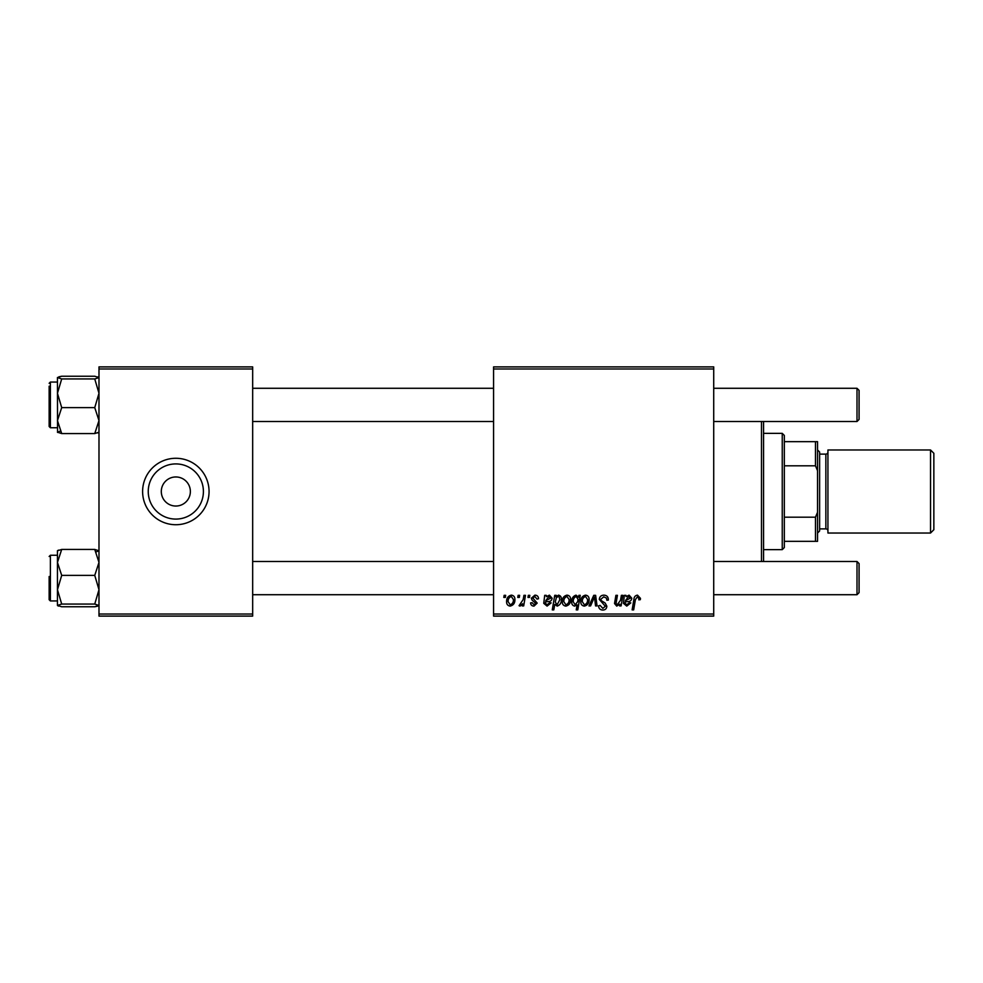 <?xml version="1.0" encoding="UTF-8"?>
<svg xmlns="http://www.w3.org/2000/svg" width="983" height="983" viewBox="0 0 983 983"><rect width="100%" height="100%" fill="white"/><g stroke="black" fill="none" stroke-linecap="round" stroke-linejoin="round"><path stroke-width="1.47" d="M175.834 519.085A27.585 27.585 0 0 1 148.249 491.5A27.585 27.585 0 0 1 175.834 463.915A27.585 27.585 0 0 1 203.407 491.5A27.585 27.585 0 0 1 175.834 519.085M175.834 476.964A14.536 14.536 0 0 0 161.298 491.5A14.536 14.536 0 0 0 175.834 506.036A14.536 14.536 0 0 0 190.37 491.5A14.536 14.536 0 0 0 175.834 476.964M175.834 458.275A33.225 33.225 0 0 0 142.609 491.5A33.225 33.225 0 0 0 175.834 524.725A33.225 33.225 0 0 0 209.06 491.5A33.225 33.225 0 0 0 175.834 458.275M493.577 366.892L713.719 366.892L713.719 368.969L493.577 368.969L493.577 366.892M534.899 595.145C537.209 595.243 538.414 596.435 538.512 598.733L537.001 599.114L534.826 596.472L532.847 598.094L537.185 603.095L534.015 606.106C531.901 606.044 530.759 604.975 530.587 602.886L532.086 602.702L534.088 604.778L535.674 603.329L532.098 600.134L531.336 598.217L534.899 595.145M544.693 595.342L546.253 595.342L546.413 596.656L549.411 595.145L552.102 598.192C551.819 600.49 550.48 601.608 548.072 601.571L545.516 601.94L545.307 603.206L547.212 604.778L549.644 602.702L551.156 602.886L547.089 606.106L543.746 603.329L544.693 595.342M562.301 601.682C562.202 598.131 563.775 595.956 567.007 595.145C569.403 595.465 570.595 596.878 570.607 599.36C570.754 603.046 569.157 605.295 565.827 606.106C563.406 605.712 562.227 604.238 562.301 601.682M637.488 595.145L640.461 598.352L640.326 599.679L638.815 599.863L638.95 598.598L637.389 596.853L635.399 599.581L633.666 609.878L632.13 609.878L633.924 599.225C634.109 596.853 635.288 595.501 637.488 595.145M578.557 597.259L578.901 595.342L580.24 595.342L577.783 609.878L576.247 609.878L577.132 604.803L574.637 606.106C572.536 605.577 571.578 604.152 571.737 601.829C571.602 598.426 573.028 596.202 576.013 595.145L578.557 597.259M588.977 605.909L593.769 595.342L595.624 595.342L597.074 605.909L595.551 605.909L594.494 596.964L590.599 605.909L588.977 605.909M599.298 599.421C599.581 596.693 601.092 595.268 603.869 595.145C606.916 595.317 608.416 596.951 608.366 600.072L606.855 600.244L606.474 598.106L603.759 596.853L600.81 599.286L601.203 600.552L605.147 603.034L606.855 606.204C606.658 608.698 605.307 609.976 602.788 610.062C600.158 609.902 598.745 608.502 598.536 605.847L600.06 605.381L602.837 608.366L605.344 606.302L599.298 599.421M503.8 597.418L504.144 595.342L505.655 595.342L505.348 597.418L503.8 597.418M493.577 614.031L713.719 614.031L713.719 616.108L493.577 616.108L493.577 368.969M713.719 614.031L713.719 368.969M580.806 601.682C580.707 598.131 582.28 595.956 585.512 595.145C587.908 595.465 589.1 596.878 589.112 599.36C589.247 603.046 587.662 605.295 584.32 606.106C581.911 605.712 580.732 604.238 580.806 601.682M624.365 595.342L625.925 595.342L626.085 596.656L629.083 595.145L631.774 598.192C631.491 600.49 630.152 601.608 627.744 601.571L625.188 601.94L624.979 603.206L626.884 604.778L629.317 602.702L630.828 602.886L626.761 606.106L623.419 603.329L624.365 595.342M620.543 600.244L621.379 595.342L622.903 595.342L621.109 605.909L619.585 605.909L619.88 604.14L616.734 606.106L614.522 603.525L615.899 595.342L617.422 595.342L616.058 603.488L617.226 604.778L620.543 600.244M554.731 595.342L556.255 595.342L555.997 596.804L558.565 595.145C560.605 595.723 561.539 597.16 561.354 599.446C561.502 602.825 560.101 605.036 557.177 606.106L554.805 604.348L553.798 609.878L552.274 609.878L554.731 595.342M506.601 601.682C506.515 598.131 508.088 595.956 511.32 595.145C513.704 595.465 514.908 596.878 514.908 599.36C515.055 603.046 513.458 605.295 510.128 606.106C507.707 605.712 506.54 604.238 506.601 601.682M517.771 597.418L518.115 595.342L519.626 595.342L519.319 597.418L517.771 597.418M523.177 599.569L523.939 595.342L525.475 595.342L523.693 605.909L522.157 605.909L522.538 603.722L520.093 606.106L519.061 605.712L523.177 599.569M527.969 597.418L528.313 595.342L529.825 595.342L529.505 597.418L527.969 597.418M98.988 366.892L252.668 366.892L252.668 368.969L98.988 368.969L98.988 366.892M252.668 614.031L252.668 616.108L98.988 616.108L98.988 614.031L252.668 614.031L252.668 368.969M98.988 614.031L98.988 368.969M584.394 604.778C586.679 603.943 587.748 602.186 587.601 599.519L585.499 596.472C583.288 597.345 582.219 599.089 582.317 601.682L584.394 604.778M577.685 601.67L578.029 599.261L576.136 596.472C574.084 597.467 573.114 599.249 573.249 601.805L575.129 604.778L577.685 601.67M628.604 596.472L625.434 600.625L630.263 598.205L628.604 596.472M565.889 604.778C568.174 603.943 569.243 602.186 569.096 599.519L566.994 596.472C564.783 597.345 563.726 599.089 563.812 601.682L565.889 604.778M557.091 604.778L559.831 599.765L559.266 597.136L558.074 596.472L556.317 597.775L555.272 602.051L557.091 604.778M548.932 596.472L545.762 600.625L550.591 598.205L548.932 596.472M510.189 604.778C512.475 603.943 513.544 602.186 513.396 599.519L511.307 596.472C509.083 597.345 508.027 599.089 508.113 601.682L510.189 604.778M763.558 421.51L763.558 561.49M761.481 561.49L761.481 421.51M58.636 550.099L57.456 550.689L57.456 589.714L61.696 575.387L57.456 562.411L61.696 549.436L57.456 550.787M49.15 556.501L50.391 555.26L50.391 600.945L49.15 599.704L49.15 576.493M61.696 549.436L94.749 549.436L98.988 550.787L94.749 549.436L98.988 562.411L94.749 575.387L61.696 575.387M94.749 575.387L98.988 589.714L94.749 604.053L61.696 604.053L57.456 589.714L57.456 605.405L61.696 604.053M94.749 604.053L98.988 605.516M98.988 605.405L94.749 606.769L61.696 606.769L57.456 605.405M94.749 606.769L97.6 606.167M57.555 605.614L58.611 606.106M98.988 550.787L96.137 551.893M61.696 376.231L94.749 376.231L98.988 377.595L94.749 378.946L98.988 393.286L94.749 407.613L98.988 420.589L94.749 433.564L61.696 433.564L57.456 420.589L61.696 407.613L57.456 393.286L61.696 378.946L57.456 377.595L61.696 376.231L58.845 376.833M57.456 382.055L50.391 382.055L50.391 427.74L49.15 426.499L49.15 386.208M94.749 378.946L61.696 378.946M94.749 407.613L61.696 407.613M94.749 433.564L98.988 432.213M57.456 432.213L61.696 433.564L57.456 432.213L60.307 431.107M57.456 377.484L57.555 432.409M98.89 377.386L97.833 376.894M98.988 432.311L97.808 432.901M859.081 563.566L859.081 592.638L857.004 594.715L857.004 561.49L859.081 563.566L857.004 561.49L713.719 561.49M252.668 594.715L493.577 594.715M713.719 594.715L857.004 594.715M252.668 561.49L493.577 561.49M859.081 390.362L857.004 388.285L859.081 390.362L859.081 419.434L857.004 421.51L857.004 388.285L713.719 388.285M493.577 388.285L252.668 388.285M859.081 419.434L857.004 421.51L713.719 421.51M493.577 421.51L252.668 421.51M782.247 433.356L784.323 435.432L784.323 547.568L782.247 549.644L782.247 433.356L763.558 433.356M784.323 441.662L817.549 441.662L817.549 541.338L815.472 541.338L815.472 517.193L817.549 512.266M784.323 517.193L815.472 517.193M817.549 470.734L815.472 465.807L815.472 441.662M784.323 465.807L815.472 465.807M784.323 541.338L815.472 541.338M933.85 453.286L933.85 529.714L930.532 533.032L930.532 449.968L933.85 453.286M817.549 449.968L819.625 452.045L819.625 530.955L817.549 533.032M819.625 528.879L825.855 528.879A2.077 2.077 0 0 1 827.932 530.955M819.625 454.121L825.855 454.121A2.077 2.077 0 0 0 827.932 452.045M930.532 533.032L827.932 533.032L827.932 449.968L930.532 449.968M825.855 528.879L825.855 454.121M50.391 555.26L57.456 555.26M50.391 600.945L57.456 600.945M50.391 427.74L57.456 427.74M50.391 382.055L49.15 383.296M782.247 549.644L763.558 549.644"/></g></svg>
